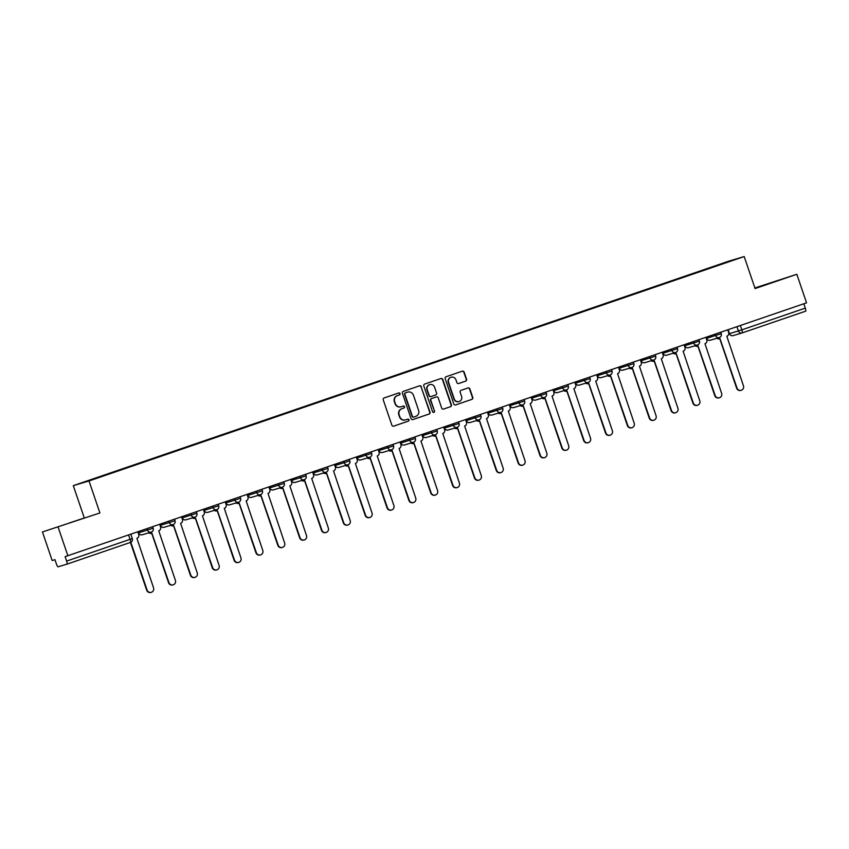 <?xml version="1.0" encoding="UTF-8"?>
<svg xmlns="http://www.w3.org/2000/svg" width="849" height="849" viewBox="0 0 849 849"><rect width="100%" height="100%" fill="white"/><g stroke="black" fill="none" stroke-linecap="round" stroke-linejoin="round"><path stroke-width="1.27" d="M400.038 393.607A1.04 1.019 73.3 0 0 398.743 392.949L384.141 397.958A1.486 1.454 73.3 0 0 383.239 399.837L391.877 425.2A1.486 1.454 73.3 0 0 393.734 426.134L408.337 421.136A1.04 1.019 73.3 0 0 408.963 419.82A1.04 1.019 73.3 0 0 407.669 419.162L405.78 419.809A4.765 4.648 73.3 0 1 399.847 416.806L399.126 414.694A4.765 4.648 73.3 0 1 401.991 408.677L403.88 408.029A1.04 1.019 73.3 0 0 404.506 406.713A1.04 1.019 73.3 0 0 403.201 406.055L401.312 406.703A4.765 4.648 73.3 0 1 395.379 403.7L394.658 401.588A4.765 4.648 73.3 0 1 397.523 395.57L399.412 394.923A1.04 1.019 73.3 0 0 400.038 393.607M400.983 406.798A4.765 4.648 73.3 0 1 395.072 403.795L394.35 401.683A4.765 4.648 73.3 0 1 397.215 395.666L399.104 395.018A1.04 1.019 73.3 0 0 398.584 393.013M393.543 426.187L408.019 421.221A1.04 1.019 73.3 0 0 407.509 419.215M405.451 419.905A4.765 4.648 73.3 0 1 399.529 416.901L398.807 414.79A4.765 4.648 73.3 0 1 401.673 408.772L403.562 408.125A1.04 1.019 73.3 0 0 403.042 406.109M764.8 284.797L778.448 280.244L764.8 284.797M69.565 522.899L83.213 518.357L69.565 522.899M465.677 381.127A1.486 1.454 73.3 0 0 466.568 379.238L464.148 372.127A1.486 1.454 73.3 0 0 462.291 371.193L446.075 376.744A1.486 1.454 73.3 0 0 445.173 378.622L453.812 403.986A1.486 1.454 73.3 0 0 455.658 404.92L471.885 399.37A1.486 1.454 73.3 0 0 472.776 397.491L469.858 388.895A1.486 1.454 73.3 0 0 468.001 387.951L461.06 390.338A1.486 1.454 73.3 0 0 460.158 392.217L461.612 396.472A3.98 3.884 73.3 0 1 459.076 401.545A3.98 3.884 73.3 0 1 454.257 398.998L448.58 382.294A3.98 3.884 73.3 0 1 451.116 377.221A3.98 3.884 73.3 0 1 455.934 379.779L456.879 382.559A1.486 1.454 73.3 0 0 458.736 383.504L465.358 381.212A1.486 1.454 73.3 0 0 466.26 379.333L463.83 372.223A1.486 1.454 73.3 0 0 462.164 371.236M99.906 512.955L42.45 531.952L99.906 512.955L89.007 480.948L744.191 256.557L755.09 288.564L796.829 274.269L806.55 302.838L65.108 556.647L66.625 561.093L132.242 538.595M58.167 527.25L67.899 555.808M421.391 386.773A1.486 1.454 73.3 0 0 419.533 385.828L403.317 391.389A1.486 1.454 73.3 0 0 402.426 393.267L411.054 418.631A1.486 1.454 73.3 0 0 412.911 419.565L429.127 414.015A1.486 1.454 73.3 0 0 430.029 412.126L421.083 386.868A1.486 1.454 73.3 0 0 419.406 385.881M424.691 384.066L440.918 378.516A1.486 1.454 73.3 0 1 442.775 379.45L451.403 404.814A1.486 1.454 73.3 0 1 450.511 406.692L443.571 409.069A1.486 1.454 73.3 0 1 441.713 408.125L438.211 397.841A1.486 1.454 73.3 0 0 436.354 396.908L431.748 398.478A1.486 1.454 73.3 0 0 430.857 400.367L434.497 411.075A1.04 1.019 73.3 0 1 433.839 412.402A1.04 1.019 73.3 0 1 432.576 411.733L423.8 385.945A1.486 1.454 73.3 0 1 424.691 384.066M42.45 531.952L52.171 560.52L54.952 559.682L56.469 564.129A3.035 0.658 -108.9 0 0 58.082 566.814L66.975 564.15A3.035 0.658 -108.9 0 0 66.986 564.15A3.035 0.658 -108.9 0 0 66.625 561.093M84.189 517.657L73.29 485.649L728.474 261.259L744.191 256.557M796.829 274.269L754.878 287.96M803.801 303.772L805.287 308.123A3.035 0.658 71.1 0 1 805.637 311.18A3.035 0.658 71.1 0 1 805.627 311.18L742.196 332.904A3.035 0.658 -108.9 0 0 742.196 332.904A3.035 0.658 -108.9 0 0 741.835 329.847L805.287 308.123M707.493 268.931L104.958 475.26M707.366 268.719L104.841 475.069M89.007 480.948L73.29 485.649M412.72 419.618L428.819 414.1A1.486 1.454 73.3 0 0 429.711 412.221L421.083 386.868M405.504 392.843A1.04 1.019 73.3 0 0 404.877 394.159L412.455 416.424A1.04 1.019 73.3 0 0 413.75 417.071L415.745 416.392A4.765 4.648 73.3 0 0 418.61 410.375L413.431 395.167A4.765 4.648 73.3 0 0 407.499 392.164L405.185 392.938A1.04 1.019 73.3 0 0 404.559 394.254L404.877 394.159M413.675 417.103L413.431 417.167A1.04 1.019 73.3 0 0 413.431 417.167A1.04 1.019 73.3 0 1 412.136 416.509L404.559 394.254M405.185 392.938L407.18 392.259M443.38 409.112L450.193 406.788A1.486 1.454 73.3 0 0 451.084 404.899L442.456 379.545A1.486 1.454 73.3 0 0 440.79 378.558M436.153 396.971A1.486 1.454 73.3 0 0 436.046 397.003L431.441 398.574A1.486 1.454 73.3 0 0 430.539 400.452L434.497 411.075M433.68 412.434A1.04 1.019 73.3 0 0 434.189 411.16M434.582 387.176A3.98 3.884 73.3 0 0 429.764 384.618A3.98 3.884 73.3 0 0 427.217 389.691L429.223 395.57A1.486 1.454 73.3 0 0 431.08 396.515L435.686 394.934A1.486 1.454 73.3 0 0 436.577 393.055L434.582 387.176M429.605 384.671A3.98 3.884 73.3 0 0 426.909 389.787L427.217 389.691M430.974 396.547L430.761 396.6A1.486 1.454 73.3 0 1 428.915 395.666L426.909 389.787M458.545 383.546L465.358 381.212M450.957 377.274A3.98 3.884 73.3 0 0 448.261 382.39L448.58 382.294M458.916 401.588A3.98 3.884 73.3 0 1 453.95 399.083L448.261 382.39M455.478 404.973L471.566 399.465A1.486 1.454 73.3 0 0 472.469 397.587L469.539 388.991A1.486 1.454 73.3 0 0 467.873 388.004M130.82 542.256L147.1 590.087A3.492 3.407 73.3 0 0 151.324 592.315A3.492 3.407 73.3 0 0 153.552 587.879L136.901 538.287A3.035 2.961 73.3 0 0 138.727 534.456L137.835 531.856M151.324 592.315L150.92 592.443A3.492 3.407 -106.7 0 1 146.697 590.204L130.428 542.426L66.986 564.15L130.428 542.426A3.035 0.658 -108.9 0 0 130.428 542.426A3.035 0.658 -108.9 0 0 130.077 539.37L128.592 535.029M149.169 532.705A3.035 2.961 73.3 0 0 151.886 533.151L168.951 582.594A3.492 3.407 73.3 0 0 173.175 584.834A3.492 3.407 73.3 0 0 175.393 580.387L158.752 530.805A3.035 2.961 73.3 0 0 160.567 526.974L159.686 524.374M173.175 584.834L172.761 584.961A3.492 3.407 -106.7 0 1 168.548 582.722L151.695 533.214M151.472 533.278A3.035 2.961 -106.7 0 1 148.755 532.832M171.02 525.223A3.035 2.961 73.3 0 0 173.737 525.669L190.802 575.113A3.492 3.407 73.3 0 0 195.026 577.352A3.492 3.407 73.3 0 0 197.244 572.905L180.593 523.313A3.035 2.961 73.3 0 0 182.418 519.492L181.537 516.892M195.026 577.352L194.612 577.479A3.492 3.407 -106.7 0 1 190.388 575.24L173.536 525.733M173.323 525.786A3.035 2.961 -106.7 0 1 170.607 525.351M192.872 517.741A3.035 2.961 73.3 0 0 195.578 518.187L212.653 567.631A3.492 3.407 73.3 0 0 216.866 569.87A3.492 3.407 73.3 0 0 219.095 565.423L202.444 515.831A3.035 2.961 73.3 0 0 204.269 512L203.389 509.411M216.866 569.87L216.463 569.997A3.492 3.407 -106.7 0 1 212.239 567.758L195.387 518.251M195.174 518.304A3.035 2.961 -106.7 0 1 192.458 517.869M214.712 510.26A3.035 2.961 73.3 0 0 217.429 510.705L234.504 560.149A3.492 3.407 73.3 0 0 238.718 562.388A3.492 3.407 73.3 0 0 240.946 557.942L224.295 508.349A3.035 2.961 73.3 0 0 226.121 504.518L225.24 501.929M238.718 562.388L238.314 562.516A3.492 3.407 -106.7 0 1 234.091 560.276L217.238 510.758M217.026 510.822A3.035 2.961 -106.7 0 1 214.309 510.387M236.563 502.778A3.035 2.961 73.3 0 0 239.28 503.224L256.345 552.667A3.492 3.407 73.3 0 0 260.569 554.906A3.492 3.407 73.3 0 0 262.787 550.46L246.146 500.868A3.035 2.961 73.3 0 0 247.972 497.036L247.08 494.447M260.569 554.906L260.155 555.023A3.492 3.407 -106.7 0 1 255.942 552.795L239.089 503.277M238.866 503.34A3.035 2.961 -106.7 0 1 236.16 502.895M258.414 495.296A3.035 2.961 73.3 0 0 261.131 495.742L278.196 545.185A3.492 3.407 73.3 0 0 282.42 547.425A3.492 3.407 73.3 0 0 284.638 542.978L267.987 493.386A3.035 2.961 73.3 0 0 269.812 489.555L268.931 486.965M282.42 547.425L282.006 547.541A3.492 3.407 -106.7 0 1 277.793 545.302L260.93 495.795M260.717 495.858A3.035 2.961 -106.7 0 1 258 495.413M280.266 487.814A3.035 2.961 73.3 0 0 282.982 488.249L300.047 537.704A3.492 3.407 73.3 0 0 304.271 539.943A3.492 3.407 73.3 0 0 306.489 535.496L289.838 485.904A3.035 2.961 73.3 0 0 291.663 482.073L290.783 479.483M304.271 539.943L303.857 540.06A3.492 3.407 -106.7 0 1 299.633 537.82L282.781 488.313M282.568 488.377A3.035 2.961 -106.7 0 1 279.852 487.931M302.106 480.332A3.035 2.961 73.3 0 0 304.823 480.767L321.898 530.222A3.492 3.407 73.3 0 0 326.112 532.461A3.492 3.407 73.3 0 0 328.34 528.014L311.689 478.422A3.035 2.961 73.3 0 0 313.514 474.591L312.634 471.991M326.112 532.461L325.708 532.578A3.492 3.407 -106.7 0 1 321.484 530.338L304.632 480.831M304.42 480.895A3.035 2.961 -106.7 0 1 301.703 480.449M323.957 472.851A3.035 2.961 73.3 0 0 326.674 473.286L343.739 522.74A3.492 3.407 73.3 0 0 347.963 524.979A3.492 3.407 73.3 0 0 350.181 520.533L333.54 470.94A3.035 2.961 73.3 0 0 335.366 467.109L334.474 464.509M347.963 524.979L347.559 525.096A3.492 3.407 -106.7 0 1 343.336 522.857L326.483 473.349M326.271 473.413A3.035 2.961 -106.7 0 1 323.554 472.967M345.808 465.369A3.035 2.961 73.3 0 0 348.525 465.804L365.59 515.258A3.492 3.407 73.3 0 0 369.814 517.487A3.492 3.407 73.3 0 0 372.032 513.051L355.391 463.458A3.035 2.961 73.3 0 0 357.206 459.627L356.325 457.027M369.814 517.487L369.4 517.614A3.492 3.407 -106.7 0 1 365.187 515.375L348.323 465.868M348.111 465.931A3.035 2.961 -106.7 0 1 345.394 465.485M367.659 457.876A3.035 2.961 73.3 0 0 370.376 458.322L387.441 507.766A3.492 3.407 73.3 0 0 391.665 510.005A3.492 3.407 73.3 0 0 393.883 505.569L377.232 455.977A3.035 2.961 73.3 0 0 379.057 452.146L378.176 449.546M391.665 510.005L391.251 510.132A3.492 3.407 -106.7 0 1 387.027 507.893L370.175 458.386M369.962 458.449A3.035 2.961 -106.7 0 1 367.246 458.004M389.5 450.394A3.035 2.961 73.3 0 0 392.217 450.84L409.292 500.284A3.492 3.407 73.3 0 0 413.505 502.523A3.492 3.407 73.3 0 0 415.734 498.076L399.083 448.484A3.035 2.961 73.3 0 0 400.908 444.664L400.028 442.064M413.505 502.523L413.102 502.65A3.492 3.407 -106.7 0 1 408.878 500.411L392.026 450.904M391.813 450.957A3.035 2.961 -106.7 0 1 389.097 450.522M411.351 442.913A3.035 2.961 73.3 0 0 414.068 443.358L431.133 492.802A3.492 3.407 73.3 0 0 435.357 495.041A3.492 3.407 73.3 0 0 437.585 490.595L420.934 441.002A3.035 2.961 73.3 0 0 422.76 437.171L421.868 434.582M435.357 495.041L434.953 495.169A3.492 3.407 -106.7 0 1 430.73 492.929L413.877 443.422M413.665 443.475A3.035 2.961 -106.7 0 1 410.948 443.04M433.202 435.431A3.035 2.961 73.3 0 0 435.919 435.877L452.984 485.32A3.492 3.407 73.3 0 0 457.208 487.559A3.492 3.407 73.3 0 0 459.426 483.113L442.785 433.521A3.035 2.961 73.3 0 0 444.6 429.69L443.719 427.1M457.208 487.559L456.794 487.687A3.492 3.407 -106.7 0 1 452.581 485.448L435.728 435.93M435.505 435.993A3.035 2.961 -106.7 0 1 432.799 435.558M455.053 427.949A3.035 2.961 73.3 0 0 457.77 428.395L474.835 477.838A3.492 3.407 73.3 0 0 479.059 480.078A3.492 3.407 73.3 0 0 481.277 475.631L464.626 426.039A3.035 2.961 73.3 0 0 466.451 422.208L465.57 419.618M479.059 480.078L478.645 480.194A3.492 3.407 -106.7 0 1 474.432 477.966L457.569 428.448M457.356 428.512A3.035 2.961 -106.7 0 1 454.639 428.076M476.905 420.467A3.035 2.961 73.3 0 0 479.611 420.913L496.686 470.357A3.492 3.407 73.3 0 0 500.899 472.596A3.492 3.407 73.3 0 0 503.128 468.149L486.477 418.557A3.035 2.961 73.3 0 0 488.302 414.726L487.422 412.136M500.899 472.596L500.496 472.713A3.492 3.407 -106.7 0 1 496.272 470.484L479.42 420.966M479.207 421.03A3.035 2.961 -106.7 0 1 476.491 420.584M498.745 412.985A3.035 2.961 73.3 0 0 501.462 413.421L518.537 462.875A3.492 3.407 73.3 0 0 522.751 465.114A3.492 3.407 73.3 0 0 524.979 460.667L508.328 411.075A3.035 2.961 73.3 0 0 510.153 407.244L509.273 404.655M522.751 465.114L522.347 465.231A3.492 3.407 -106.7 0 1 518.123 462.992L501.271 413.484M501.059 413.548A3.035 2.961 -106.7 0 1 498.342 413.102M520.596 405.504A3.035 2.961 73.3 0 0 523.313 405.939L540.378 455.393A3.492 3.407 73.3 0 0 544.602 457.632A3.492 3.407 73.3 0 0 546.82 453.186L530.179 403.593A3.035 2.961 73.3 0 0 532.005 399.762L531.113 397.173M544.602 457.632L544.198 457.749A3.492 3.407 -106.7 0 1 539.975 455.51L523.122 406.002M522.91 406.066A3.035 2.961 -106.7 0 1 520.193 405.62M542.447 398.022A3.035 2.961 73.3 0 0 545.164 398.457L562.229 447.911A3.492 3.407 73.3 0 0 566.453 450.15A3.492 3.407 73.3 0 0 568.671 445.704L552.02 396.112A3.035 2.961 73.3 0 0 553.845 392.28L552.964 389.68M566.453 450.15L566.039 450.267A3.492 3.407 -106.7 0 1 561.826 448.028L544.962 398.521M544.75 398.584A3.035 2.961 -106.7 0 1 542.033 398.139M564.298 390.54A3.035 2.961 73.3 0 0 567.015 390.975L584.08 440.429A3.492 3.407 73.3 0 0 588.304 442.658A3.492 3.407 73.3 0 0 590.522 438.222L573.871 388.63A3.035 2.961 73.3 0 0 575.696 384.799L574.815 382.199M588.304 442.658L587.89 442.785A3.492 3.407 -106.7 0 1 583.666 440.546L566.814 391.039M566.601 391.102A3.035 2.961 -106.7 0 1 563.885 390.657M586.139 383.048A3.035 2.961 73.3 0 0 588.856 383.493L605.931 432.948A3.492 3.407 73.3 0 0 610.144 435.176A3.492 3.407 73.3 0 0 612.373 430.74L595.722 381.148A3.035 2.961 73.3 0 0 597.547 377.317L596.667 374.717M610.144 435.176L609.741 435.304A3.492 3.407 -106.7 0 1 605.517 433.064L588.665 383.557M588.453 383.621A3.035 2.961 -106.7 0 1 585.736 383.175M607.99 375.566A3.035 2.961 73.3 0 0 610.707 376.011L627.772 425.455A3.492 3.407 73.3 0 0 631.996 427.694A3.492 3.407 73.3 0 0 634.214 423.258L617.573 373.666A3.035 2.961 73.3 0 0 619.399 369.835L618.507 367.235M631.996 427.694L631.592 427.822A3.492 3.407 -106.7 0 1 627.369 425.582L610.516 376.075M610.304 376.139A3.035 2.961 -106.7 0 1 607.587 375.693M629.841 368.084A3.035 2.961 73.3 0 0 632.558 368.53L649.623 417.973A3.492 3.407 73.3 0 0 653.847 420.213A3.492 3.407 73.3 0 0 656.065 415.766L639.424 366.174A3.035 2.961 73.3 0 0 641.239 362.353L640.358 359.753M653.847 420.213L653.433 420.34A3.492 3.407 -106.7 0 1 649.22 418.101L632.367 368.593M632.144 368.646A3.035 2.961 -106.7 0 1 629.427 368.211M651.692 360.602A3.035 2.961 73.3 0 0 654.409 361.048L671.474 410.492A3.492 3.407 73.3 0 0 675.698 412.731A3.492 3.407 73.3 0 0 677.916 408.284L661.265 358.692A3.035 2.961 73.3 0 0 663.09 354.861L662.209 352.271M675.698 412.731L675.284 412.858A3.492 3.407 -106.7 0 1 671.06 410.619L654.208 361.112M653.995 361.165A3.035 2.961 -106.7 0 1 651.279 360.729M673.544 353.12A3.035 2.961 73.3 0 0 676.25 353.566L693.325 403.01A3.492 3.407 73.3 0 0 697.538 405.249A3.492 3.407 73.3 0 0 699.767 400.802L683.116 351.21A3.035 2.961 73.3 0 0 684.941 347.379L684.061 344.79M697.538 405.249L697.135 405.376A3.492 3.407 -106.7 0 1 692.911 403.137L676.059 353.619M675.846 353.683A3.035 2.961 -106.7 0 1 673.13 353.248M695.384 345.639A3.035 2.961 73.3 0 0 698.101 346.084L715.176 395.528A3.492 3.407 73.3 0 0 719.39 397.767A3.492 3.407 73.3 0 0 721.618 393.32L704.967 343.728A3.035 2.961 73.3 0 0 706.793 339.897L705.912 337.308M719.39 397.767L718.986 397.884A3.492 3.407 -106.7 0 1 714.762 395.655L697.91 346.137M697.698 346.201A3.035 2.961 -106.7 0 1 694.981 345.766M717.235 338.157A3.035 2.961 73.3 0 0 719.952 338.602L737.017 388.046A3.492 3.407 73.3 0 0 741.241 390.285A3.492 3.407 73.3 0 0 743.459 385.839L726.818 336.246A3.035 2.961 73.3 0 0 728.644 332.415L727.752 329.826M741.241 390.285L740.827 390.402A3.492 3.407 -106.7 0 1 736.614 388.163L719.761 338.655M719.538 338.719A3.035 2.961 -106.7 0 1 716.832 338.273M706.304 337.17L706.686 338.273L721.183 333.689M684.464 344.652L684.835 345.755L699.332 341.171M662.613 352.133L662.984 353.237L677.481 348.652M640.762 359.615L641.133 360.719L655.64 356.134M618.91 367.097L619.218 368.222L633.789 363.616M597.059 374.579L597.367 375.704L611.938 371.098M575.219 382.061L575.516 383.186L590.087 378.59M553.368 389.542L553.675 390.667L568.246 386.072M531.516 397.035L531.824 398.149L546.395 393.554M509.665 404.517L509.973 405.631L524.544 401.036M487.825 411.998L488.122 413.113L502.693 408.518M465.974 419.48L466.345 420.584L480.852 415.999M444.123 426.962L444.494 428.066L459.001 423.481M422.271 434.444L422.653 435.548L437.15 430.963M400.431 441.926L400.728 443.051L415.299 438.445M378.58 449.408L378.877 450.532L393.448 445.927M356.729 456.889L357.036 458.014L371.607 453.408M334.877 464.371L335.185 465.496L349.756 460.901M313.026 471.864L313.334 472.978L327.905 468.383M291.186 479.345L291.483 480.46L306.054 475.864M269.335 486.827L269.642 487.942L284.213 483.346M247.483 494.309L247.855 495.413L262.362 490.828M225.632 501.791L226.014 502.895L240.511 498.31M203.792 509.273L204.163 510.376L218.66 505.792M181.941 516.754L182.312 517.858L196.809 513.274M160.09 524.236L160.397 525.361L174.968 520.755M138.238 531.718L138.546 532.843L153.117 528.237M728.155 329.688L729.514 333.657L741.835 329.847L740.36 325.507M736.932 326.674L738.407 330.993A3.035 2.961 -106.7 0 0 742.079 332.946A3.035 3.035 0 0 0 742.196 332.904A3.035 2.961 -106.7 0 1 742.079 332.946L733.175 335.599A3.035 2.961 -106.7 0 1 729.514 333.657L729.514 333.657M715.091 334.156L715.58 335.61A3.035 2.961 -106.7 0 0 719.252 337.552A3.035 3.035 0 0 0 721.257 333.668L720.759 332.214M693.24 341.648L693.729 343.092A3.035 2.961 -106.7 0 0 697.4 345.034A3.035 3.035 0 0 0 699.406 341.149L698.907 339.706M671.389 349.13L671.888 350.573A3.035 2.961 -106.7 0 0 675.549 352.515A3.035 3.035 0 0 0 677.555 348.631L677.056 347.188M649.538 356.612L650.037 358.055A3.035 2.961 -106.7 0 0 653.709 359.997A3.035 3.035 0 0 0 655.704 356.124L655.216 354.67M627.698 364.094L628.186 365.537A3.035 2.961 -106.7 0 0 631.858 367.479A3.035 3.035 0 0 0 633.853 363.605L633.365 362.152M605.846 371.575L606.335 373.019A3.035 2.961 -106.7 0 0 610.006 374.971A3.035 3.035 0 0 0 612.012 371.087L611.513 369.633M583.995 379.057L584.483 380.501A3.035 2.961 -106.7 0 0 588.155 382.453A3.035 3.035 0 0 0 590.161 378.569L589.662 377.115M562.144 386.539L562.643 387.982A3.035 2.961 -106.7 0 0 566.315 389.935A3.035 3.035 0 0 0 568.31 386.051L567.822 384.597M540.304 394.021L540.792 395.464A3.035 2.961 -106.7 0 0 544.464 397.417A3.035 3.035 0 0 0 546.459 393.533L545.971 392.079M518.452 401.503L518.941 402.957A3.035 2.961 -106.7 0 0 522.613 404.899A3.035 3.035 0 0 0 524.618 401.015L524.12 399.561M496.601 408.985L497.089 410.438A3.035 2.961 -106.7 0 0 500.761 412.381A3.035 3.035 0 0 0 502.767 408.496L502.268 407.042M474.75 416.466L475.249 417.92A3.035 2.961 -106.7 0 0 478.91 419.862A3.035 3.035 0 0 0 480.916 415.978L480.428 414.524M452.899 423.959L453.398 425.402A3.035 2.961 -106.7 0 0 457.07 427.344A3.035 3.035 0 0 0 459.065 423.46L458.577 422.017M431.059 431.441L431.547 432.884A3.035 2.961 -106.7 0 0 435.219 434.826A3.035 3.035 0 0 0 437.224 430.942L436.726 429.498M409.207 438.922L409.696 440.366A3.035 2.961 -106.7 0 0 413.367 442.308A3.035 3.035 0 0 0 415.373 438.434L414.874 436.98M387.356 446.404L387.855 447.848A3.035 2.961 -106.7 0 0 391.516 449.8A3.035 3.035 0 0 0 393.522 445.916L393.023 444.462M365.505 453.886L366.004 455.329A3.035 2.961 -106.7 0 0 369.676 457.282A3.035 3.035 0 0 0 371.671 453.398L371.183 451.944M343.665 461.368L344.153 462.811A3.035 2.961 -106.7 0 0 347.825 464.764A3.035 3.035 0 0 0 349.82 460.88L349.332 459.426M321.813 468.85L322.302 470.293A3.035 2.961 -106.7 0 0 325.974 472.246A3.035 3.035 0 0 0 327.979 468.361L327.481 466.908M299.962 476.331L300.45 477.785A3.035 2.961 -106.7 0 0 304.122 479.727A3.035 3.035 0 0 0 306.128 475.843L305.629 474.389M278.111 483.813L278.61 485.267A3.035 2.961 -106.7 0 0 282.271 487.209A3.035 3.035 0 0 0 284.277 483.325L283.789 481.871M256.26 491.295L256.759 492.749A3.035 2.961 -106.7 0 0 260.431 494.691A3.035 3.035 0 0 0 262.426 490.807L261.938 489.353M234.42 498.788L234.908 500.231A3.035 2.961 -106.7 0 0 238.58 502.173A3.035 3.035 0 0 0 240.585 498.289L240.087 496.845M212.568 506.269L213.057 507.713A3.035 2.961 -106.7 0 0 216.728 509.655A3.035 3.035 0 0 0 218.734 505.771L218.235 504.327M190.717 513.751L191.216 515.194A3.035 2.961 -106.7 0 0 194.877 517.137A3.035 3.035 0 0 0 196.883 513.263L196.384 511.809M168.866 521.233L169.365 522.676A3.035 2.961 -106.7 0 0 173.037 524.618A3.035 3.035 0 0 0 175.032 520.745L174.544 519.291M147.026 528.715L147.514 530.158A3.035 2.961 -106.7 0 0 151.186 532.111A3.035 3.035 0 0 0 153.181 528.227L152.693 526.773M151.292 532.068A3.035 2.961 -106.7 0 1 151.186 532.111L142.282 534.764A3.035 2.961 73.3 0 0 142.399 534.732M138.62 532.822A3.035 2.961 73.3 0 0 142.282 534.764A3.035 3.035 0 0 1 138.546 532.843L138.175 531.739M173.143 524.586A3.035 2.961 -106.7 0 1 173.037 524.618L164.133 527.282A3.035 2.961 73.3 0 0 164.239 527.25M160.461 525.34A3.035 2.961 73.3 0 0 164.133 527.282A3.035 3.035 0 0 1 160.397 525.361L160.026 524.258M194.994 517.105A3.035 2.961 -106.7 0 1 194.877 517.137L185.984 519.8A3.035 2.961 73.3 0 0 186.09 519.768M182.312 517.858A3.035 2.961 73.3 0 0 185.984 519.8A3.035 3.035 0 0 1 182.248 517.869L181.866 516.776M216.835 509.623A3.035 2.961 -106.7 0 1 216.728 509.655L207.835 512.318A3.035 2.961 73.3 0 0 207.941 512.287M204.163 510.376A3.035 2.961 73.3 0 0 207.835 512.318A3.035 3.035 0 0 1 204.089 510.387L203.718 509.294M238.686 502.141A3.035 2.961 -106.7 0 1 238.58 502.173L229.676 504.837A3.035 2.961 73.3 0 0 229.792 504.805M226.014 502.895A3.035 2.961 73.3 0 0 229.676 504.837A3.035 3.035 0 0 1 225.94 502.905L225.569 501.812M260.537 494.659A3.035 2.961 -106.7 0 1 260.431 494.691L251.527 497.355A3.035 2.961 73.3 0 0 251.633 497.323M247.855 495.413A3.035 2.961 73.3 0 0 251.527 497.355A3.035 3.035 0 0 1 247.791 495.423L247.42 494.33M282.388 487.177A3.035 2.961 -106.7 0 1 282.271 487.209L273.378 489.873A3.035 2.961 73.3 0 0 273.484 489.841M269.706 487.92A3.035 2.961 73.3 0 0 273.378 489.873A3.035 3.035 0 0 1 269.642 487.942L269.26 486.848M304.229 479.696A3.035 2.961 -106.7 0 1 304.122 479.727L295.229 482.391A3.035 2.961 73.3 0 0 295.335 482.349M291.557 480.438A3.035 2.961 73.3 0 0 295.229 482.391A3.035 3.035 0 0 1 291.483 480.46L291.111 479.367M326.08 472.214A3.035 2.961 -106.7 0 1 325.974 472.246L317.08 474.909A3.035 2.961 73.3 0 0 317.186 474.867M313.408 472.957A3.035 2.961 73.3 0 0 317.08 474.909A3.035 3.035 0 0 1 313.334 472.978L312.963 471.885M347.931 464.721A3.035 2.961 -106.7 0 1 347.825 464.764L338.921 467.428A3.035 2.961 73.3 0 0 339.038 467.385M335.259 465.475A3.035 2.961 73.3 0 0 338.921 467.428A3.035 3.035 0 0 1 335.185 465.496L334.814 464.403M369.782 457.24A3.035 2.961 -106.7 0 1 369.676 457.282L360.772 459.935A3.035 2.961 73.3 0 0 360.878 459.903M357.1 457.993A3.035 2.961 73.3 0 0 360.772 459.935A3.035 3.035 0 0 1 357.036 458.014L356.665 456.921M391.633 449.758A3.035 2.961 -106.7 0 1 391.516 449.8L382.623 452.453A3.035 2.961 73.3 0 0 382.729 452.421M378.951 450.511A3.035 2.961 73.3 0 0 382.623 452.453A3.035 3.035 0 0 1 378.877 450.532L378.505 449.429M413.474 442.276A3.035 2.961 -106.7 0 1 413.367 442.308L404.474 444.972A3.035 2.961 73.3 0 0 404.58 444.94M400.802 443.029A3.035 2.961 73.3 0 0 404.474 444.972A3.035 3.035 0 0 1 400.728 443.051L400.357 441.947M435.325 434.794A3.035 2.961 -106.7 0 1 435.219 434.826L426.315 437.49A3.035 2.961 73.3 0 0 426.431 437.458M422.653 435.548A3.035 2.961 73.3 0 0 426.315 437.49A3.035 3.035 0 0 1 422.579 435.558L422.208 434.465M457.176 427.312A3.035 2.961 -106.7 0 1 457.07 427.344L448.166 430.008A3.035 2.961 73.3 0 0 448.272 429.976M444.494 428.066A3.035 2.961 73.3 0 0 448.166 430.008A3.035 3.035 0 0 1 444.43 428.076L444.059 426.983M479.027 419.831A3.035 2.961 -106.7 0 1 478.91 419.862L470.017 422.526A3.035 2.961 73.3 0 0 470.123 422.494M466.345 420.584A3.035 2.961 73.3 0 0 470.017 422.526A3.035 3.035 0 0 1 466.281 420.595L465.899 419.502M500.868 412.349A3.035 2.961 -106.7 0 1 500.761 412.381L491.868 415.044A3.035 2.961 73.3 0 0 491.974 415.012M488.196 413.092A3.035 2.961 73.3 0 0 491.868 415.044A3.035 3.035 0 0 1 488.122 413.113L487.751 412.02M522.719 404.867A3.035 2.961 -106.7 0 1 522.613 404.899L513.719 407.562A3.035 2.961 73.3 0 0 513.825 407.52M510.047 405.61A3.035 2.961 73.3 0 0 513.719 407.562A3.035 3.035 0 0 1 509.973 405.631L509.602 404.538M544.57 397.385A3.035 2.961 -106.7 0 1 544.464 397.417L535.56 400.081A3.035 2.961 73.3 0 0 535.666 400.038M531.888 398.128A3.035 2.961 73.3 0 0 535.56 400.081A3.035 3.035 0 0 1 531.824 398.149L531.453 397.056M566.421 389.893A3.035 2.961 -106.7 0 1 566.315 389.935L557.411 392.599A3.035 2.961 73.3 0 0 557.517 392.556M553.739 390.646A3.035 2.961 73.3 0 0 557.411 392.599A3.035 3.035 0 0 1 553.675 390.667L553.304 389.574M588.272 382.411A3.035 2.961 -106.7 0 1 588.155 382.453L579.262 385.106A3.035 2.961 73.3 0 0 579.368 385.075M575.59 383.164A3.035 2.961 73.3 0 0 579.262 385.106A3.035 3.035 0 0 1 575.516 383.186L575.144 382.092M610.113 374.929A3.035 2.961 -106.7 0 1 610.006 374.971L601.113 377.625A3.035 2.961 73.3 0 0 601.219 377.593M597.441 375.683A3.035 2.961 73.3 0 0 601.113 377.625A3.035 3.035 0 0 1 597.367 375.704L596.996 374.6M631.964 367.447A3.035 2.961 -106.7 0 1 631.858 367.479L622.954 370.143A3.035 2.961 73.3 0 0 623.07 370.111M619.292 368.201A3.035 2.961 73.3 0 0 622.954 370.143A3.035 3.035 0 0 1 619.218 368.222L618.847 367.118M653.815 359.965A3.035 2.961 -106.7 0 1 653.709 359.997L644.805 362.661A3.035 2.961 73.3 0 0 644.911 362.629M641.133 360.719A3.035 2.961 73.3 0 0 644.805 362.661A3.035 3.035 0 0 1 641.069 360.729L640.698 359.636M675.666 352.484A3.035 2.961 -106.7 0 1 675.549 352.515L666.656 355.179A3.035 2.961 73.3 0 0 666.762 355.147M662.984 353.237A3.035 2.961 73.3 0 0 666.656 355.179A3.035 3.035 0 0 1 662.92 353.248L662.538 352.155M697.507 345.002A3.035 2.961 -106.7 0 1 697.4 345.034L688.507 347.697A3.035 2.961 73.3 0 0 688.613 347.666M684.835 345.755A3.035 2.961 73.3 0 0 688.507 347.697A3.035 3.035 0 0 1 684.761 345.766L684.39 344.673M719.358 337.52A3.035 2.961 -106.7 0 1 719.252 337.552L710.348 340.216A3.035 2.961 73.3 0 0 710.464 340.184M706.686 338.273A3.035 2.961 73.3 0 0 710.348 340.216A3.035 3.035 0 0 1 706.612 338.284L706.241 337.191M733.292 335.567A3.035 2.961 -106.7 0 1 733.175 335.599A3.035 3.035 0 0 1 729.44 333.678L728.092 329.709M130.842 534.254L132.317 538.574A3.035 3.035 0 0 1 130.428 542.426M805.637 311.18L742.196 332.904"/></g></svg>
